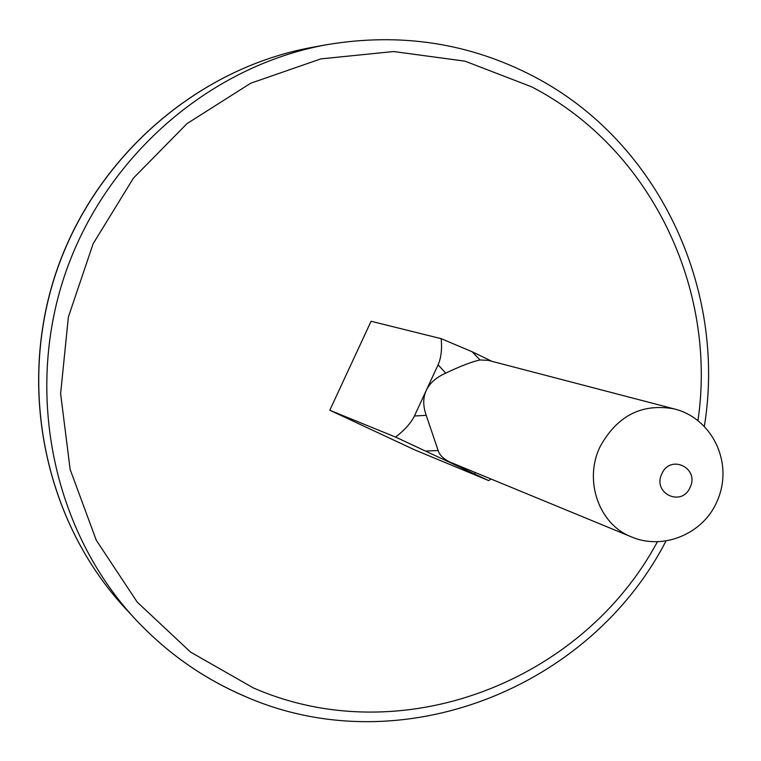 <?xml version="1.0" encoding="UTF-8"?>
<svg xmlns="http://www.w3.org/2000/svg" width="761" height="761" viewBox="0 0 761 761"><rect width="100%" height="100%" fill="white"/><g stroke="black" fill="none" stroke-linecap="round" stroke-linejoin="round"><path stroke-width="1.14" d="M395.625 437.109C404.823 429.898 411.092 422.859 414.422 415.991L426.265 390.403C422.926 397.718 422.916 406.032 426.236 415.344L438.155 450.579C439.554 455.183 443.692 459.102 450.55 462.327L631.383 536.857C599.097 524.538 583.573 480.733 599.972 446.935C617.057 415.734 641.799 403.054 674.208 408.904L488.239 360.362L480.02 359.963C471.934 361.703 460.51 366.098 445.746 373.147C436.177 377.37 429.68 383.125 426.265 390.403L438.098 364.833C441.142 357.889 442.17 349.166 441.18 338.674L371.073 321.266L329.789 410.246L414.859 449.951L488.743 480.619L395.625 437.109L329.789 410.246M490.978 479.03L488.743 480.619M441.18 338.674L472.162 351.763L491.863 361.304M690.075 487.401C699.797 468.072 670.26 453.765 661.842 473.856C652.12 493.328 681.77 507.425 690.075 487.401M697.932 420.738C717.461 288.429 650.741 148.376 531.625 86.83L465.028 61.165L393.57 51.539L320.857 58.882L250.721 83.225L187.044 123.596L133.479 178.055L93.146 243.71L68.385 316.947L60.614 393.618L70.145 469.432L96.257 540.196L137.237 602.132L190.602 652.12L253.251 687.858C401.152 752.658 582.26 681.942 657.447 541.689M312.324 47.325C197.679 68.033 94.944 156.842 55.953 273.104C17.103 389.413 45.67 522.179 124.747 607.725L134.726 618.531C53.869 531.083 24.647 395.121 64.466 275.958C104.409 156.833 209.589 65.855 326.802 44.699L312.324 47.325C197.403 68.109 94.792 156.966 55.857 273.066C17.056 389.213 45.489 521.941 124.747 607.725M245.499 696.534C203.501 678.726 166.573 652.719 134.726 618.531C166.659 652.824 203.729 678.907 245.908 696.781C400.904 764.358 590.041 688.372 666.037 540.909M474.636 473.58L475.387 472.61M438.155 450.579L426.303 450.997M472.162 351.763L480.02 359.963M414.422 415.991L426.236 415.344M445.746 373.147L438.098 364.833M674.208 408.904C711.887 418.008 734.432 462.992 716.967 501.547C703.611 533.328 663.563 550.802 631.383 536.857M704.325 426.531C726.917 288.723 658.341 141.127 533.594 76.376C469.328 42.92 400.4 32.362 326.802 44.699"/></g></svg>

